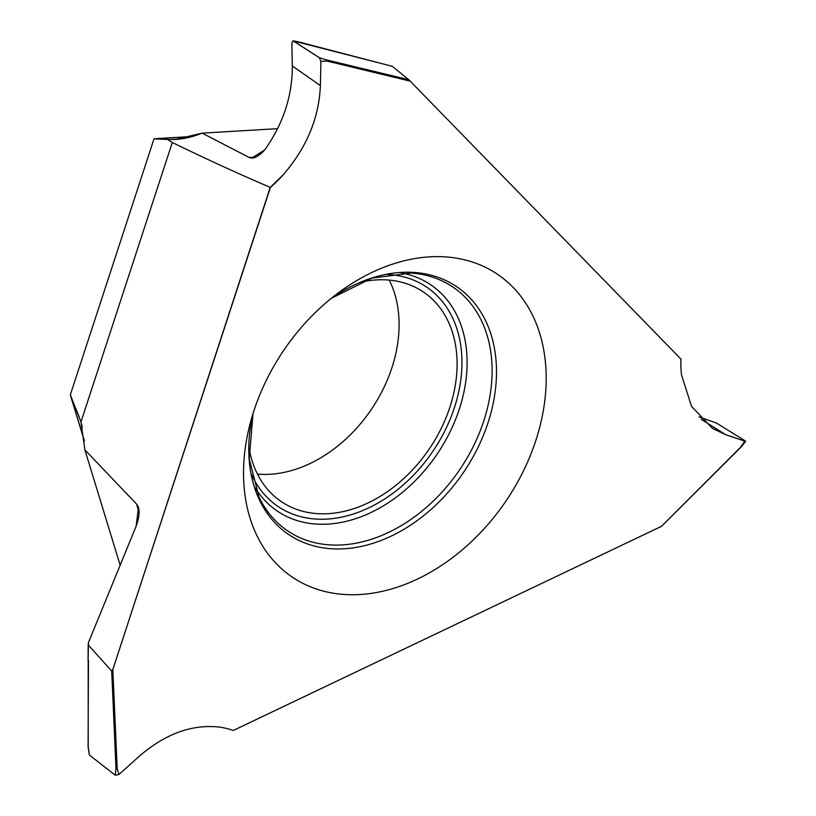 <?xml version="1.0" encoding="UTF-8"?>
<svg xmlns="http://www.w3.org/2000/svg" width="816" height="816" viewBox="0 0 816 816"><rect width="100%" height="100%" fill="white"/><g stroke="black" fill="none" stroke-linecap="round" stroke-linejoin="round"><path stroke-width="1.22" d="M681.503 374.789L691.54 406.409L712.49 428.42L725.577 434.642L701.281 419.342M282.928 175.103A112.608 82.661 -55.8 0 1 270.402 187.456A112.608 82.661 -55.8 0 0 282.948 175.073C306.561 147.9 319.046 118.075 320.392 85.588C319.046 118.075 306.561 147.9 282.938 175.083L270.239 187.374C240.077 174.532 207.437 159.579 172.309 142.514L167.586 139.475L154.01 138.822L70.329 394.832L154.01 138.822L170.952 139.526C180.673 139.689 191.077 137.557 202.164 133.13L175.613 139.424L170.952 139.526L180.489 138.965M389.242 280.092A126.623 92.942 -55.8 0 1 391.925 367.679A126.623 92.942 -55.8 0 1 257.438 474.076M277.583 128.673L202.164 133.13L249.115 157.447C253.113 159.334 258.335 156.825 264.782 149.899C283.274 123.655 292.454 95.676 292.312 65.963L291.853 42.667L292.312 65.963C292.454 95.676 283.274 123.655 264.782 149.899L251.92 157.988L249.115 157.447L255.459 157.233M377.471 62.485L392.272 66.331L408.816 79.733L680.952 359.091A112.608 82.661 -55.8 0 0 681.503 374.758M320.912 61.414L320.392 85.588L320.912 61.414L319.382 57.732L320.912 61.414L326.941 61.057L326.716 59.956L408.816 79.733M220.157 727.178A112.608 82.661 -55.8 0 1 233.233 730.493L661.511 526.31L740.398 447.433L744.702 441.14L725.577 434.642M220.126 727.178C192.352 723.833 165.179 733.706 138.618 756.809L118.963 774.486L117.188 768.682L116.005 768.672L111.7 671.027L112.822 669.589L111.7 671.027L88.189 644.895L88.465 642.539L88.067 660.634L88.189 644.895L111.7 671.027M270.402 187.456L112.822 669.589L270.239 187.374M253.909 410.805A182.906 134.252 -55.8 0 1 337.447 293.525A182.906 134.252 -55.8 0 1 500.953 276.736A182.906 134.252 -55.8 0 1 535.816 440.558A182.906 134.252 -55.8 0 1 344.087 594.456A182.906 134.252 -55.8 0 1 250.849 420.964A182.906 134.252 -55.8 0 1 253.909 410.805M248.87 446.719A126.623 92.942 124.2 0 0 281.183 501.524A126.623 92.942 124.2 0 0 449.922 407.092A126.623 92.942 -55.8 0 0 423.504 292.067A126.623 92.942 -55.8 0 0 360.652 282.203M745.059 440.773L716.387 423.025L699.037 416.915M661.511 526.31L740.653 447.505M139.036 512.836L136.639 504.155C140.077 508.409 139.903 515.783 136.109 526.259L88.465 642.539L136.109 526.259L138.434 507.644L136.639 504.155L84.864 449.83L80.978 421.954L70.329 394.832L84.385 440.722M120.013 564.682L84.864 449.83L80.978 421.954L172.309 142.514M82.304 427.064L80.784 421.311M118.963 774.486L115.219 775.2L116.005 768.672M115.219 775.2L89.352 754.994L88.108 746.834M89.352 754.994L88.23 746.997L88.199 660.878M377.665 62.536L293.383 40.963L291.853 42.667L293.383 40.963L319.382 57.732L292.995 40.8L298.646 41.891M319.382 57.732L326.716 59.956M136.639 504.155L84.864 449.83M79.101 416.599L71.074 397.229M154.01 138.822L192.372 136.527M167.586 139.475L170.952 139.526M202.164 133.13L249.115 157.447M320.392 85.588L292.312 65.963M326.941 61.057L410.244 81.141M117.188 768.682L112.822 669.589M331.306 298.319A149.705 109.895 -55.8 0 1 461.611 290.312A149.705 109.895 -55.8 0 1 488.019 422.759A149.705 109.895 -55.8 0 1 333.948 548.882A149.705 109.895 -55.8 0 1 253.042 413.498L249.227 458.816L258.947 496.944A147.268 108.1 -55.8 0 0 373.085 538.713A147.268 108.1 -55.8 0 0 483.766 420.954A147.268 108.1 -55.8 0 0 411.06 273.074L372.045 278.083L331.296 298.33M255.204 487.886A136.7 100.348 124.2 0 0 361.692 516.518A136.7 100.348 124.2 0 0 459.357 409.04A136.7 100.348 124.2 0 0 401.268 272.932M251.369 474.137A132.478 97.237 124.2 0 0 353.838 513.845A132.478 97.237 124.2 0 0 454.441 407.572A132.478 97.237 124.2 0 0 387.07 274.431M88.465 660.246L88.097 746.732M154.867 138.7L192.566 136.476M298.707 41.902L392.272 66.331M740.673 447.474L745.671 441.323M84.405 440.997L70.676 396.127"/></g></svg>

